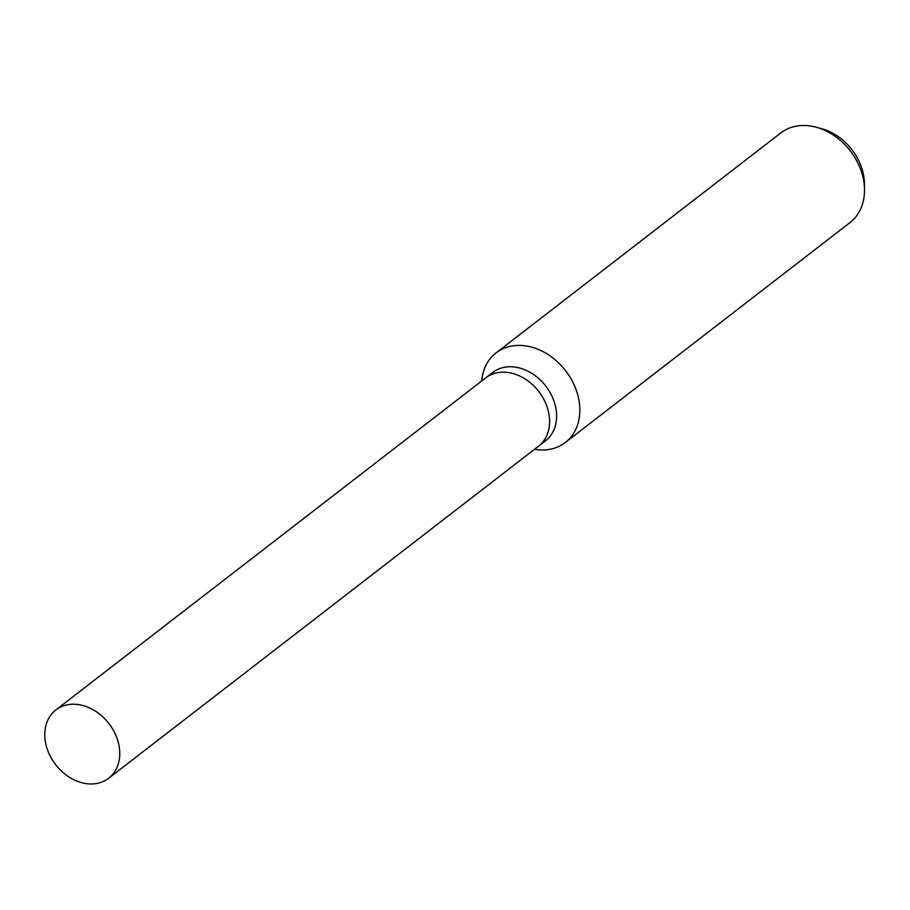 <?xml version="1.0" encoding="UTF-8"?>
<svg xmlns="http://www.w3.org/2000/svg" width="910" height="910" viewBox="0 0 910 910"><rect width="100%" height="100%" fill="white"/><g stroke="black" fill="none" stroke-linecap="round" stroke-linejoin="round"><path stroke-width="1.36" d="M538.288 446.378A43.168 33.647 -127.7 0 0 538.504 446.207L545.522 440.793A43.168 33.647 -127.7 0 0 555.896 408.328A43.168 33.647 -127.7 0 0 530.086 372.338A43.168 33.647 -127.7 0 0 492.731 372.463L485.724 377.877A43.168 33.647 -127.7 0 0 485.508 378.048M485.724 377.877A43.168 33.647 -127.7 0 1 523.079 377.752A43.168 33.647 -127.7 0 1 548.878 413.754A43.168 33.647 -127.7 0 1 538.504 446.207A43.168 33.647 -127.7 0 0 548.878 413.754A43.168 33.647 -127.7 0 0 523.079 377.752A43.168 33.647 -127.7 0 0 485.724 377.877L55.874 709.937A43.168 33.647 -127.7 0 0 45.5 742.389A43.168 33.647 -127.7 0 0 71.31 778.391A43.168 33.647 -127.7 0 0 108.665 778.266A43.168 33.647 -127.7 0 0 119.039 745.802A43.168 33.647 -127.7 0 0 93.229 709.811A43.168 33.647 -127.7 0 0 55.874 709.937M534.477 449.324A56.625 44.124 -127.7 0 0 565.292 442.51A56.625 44.124 -127.7 0 0 578.896 399.934A56.625 44.124 -127.7 0 0 545.056 352.727A56.625 44.124 -127.7 0 0 496.064 352.898A56.625 44.124 -127.7 0 0 481.686 380.994M565.292 442.51L849.951 222.609A56.625 44.124 -127.7 0 0 864.5 189.621A56.625 44.124 -127.7 0 0 863.556 180.043A56.625 44.124 -127.7 0 0 816.315 127.252A56.625 44.124 -127.7 0 0 780.723 132.996L496.064 352.898M864.5 189.621L864.443 183.911A50.084 39.028 -127.7 0 0 863.601 175.448A50.084 39.028 -127.7 0 0 821.821 128.754L816.315 127.252M538.504 446.207L108.665 778.266"/></g></svg>
